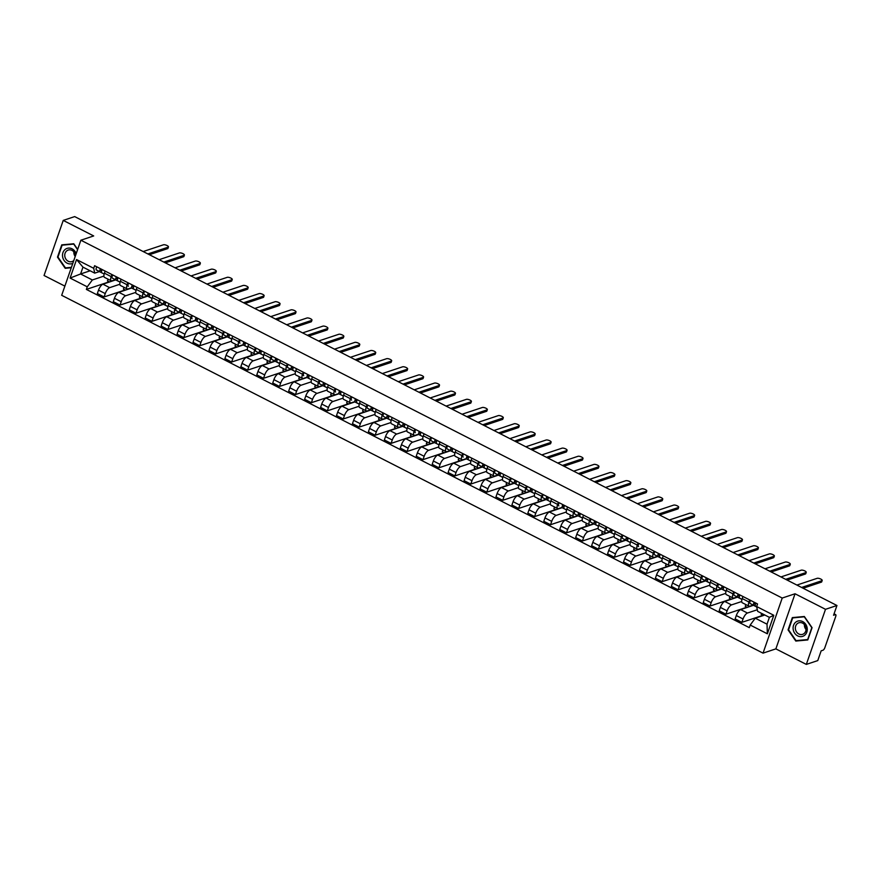 <?xml version="1.0" encoding="UTF-8"?>
<svg xmlns="http://www.w3.org/2000/svg" width="881" height="881" viewBox="0 0 881 881"><rect width="100%" height="100%" fill="white"/><g stroke="black" fill="none" stroke-linecap="round" stroke-linejoin="round"><path stroke-width="1.32" d="M806.324 664.406L825.508 609.311L836.95 605.5L74.676 216.594L63.234 220.404L93.694 235.943L80.865 240.216L61.681 295.311L763.034 653.14L775.864 648.868L806.324 664.406L817.766 660.596L821.158 650.839L822.942 650.244A2.467 0.903 117 0 0 824.858 647.656L835.717 616.48A2.467 0.903 117 0 0 835.695 614.663A2.467 0.903 117 0 0 835.342 614.663L833.999 613.98M63.234 220.404L44.05 275.5L64.886 286.127M825.508 609.311L795.047 593.772L782.218 598.045L80.865 240.216M836.95 605.5L833.558 615.257L835.342 614.663M115.774 279.861L102.923 284.2A5.671 2.092 117 0 0 98.518 290.146L97.351 293.516L104.09 296.952L105.257 293.593A5.671 2.092 -63 0 1 109.673 287.647L119.849 284.255M111.171 276.623L104.421 273.187A5.671 2.092 117 0 0 104.487 277.361L111.237 280.797A5.671 2.092 -63 0 1 111.171 276.623L111.898 274.542M104.421 273.187L105.147 271.095M125.146 289.937L104.09 296.952M124.023 287.327L123.417 289.056L125.509 290.124M115.433 279.684L112.052 280.808A5.671 2.092 -63 0 1 111.237 280.797M131.721 287.999L118.869 292.338A5.671 2.092 117 0 0 114.464 298.285L113.286 301.643L120.036 305.09L121.204 301.731A5.671 2.092 -63 0 1 125.62 295.774L135.784 292.393M121.093 279.233L120.367 281.314A5.671 2.092 117 0 0 120.433 285.488L127.183 288.935A5.671 2.092 -63 0 1 127.117 284.761L127.844 282.68M141.092 298.075L120.036 305.09M139.969 295.454L139.363 297.194L141.456 298.263M131.368 287.823L127.998 288.946A5.671 2.092 -63 0 1 127.183 288.935M147.667 296.137L134.815 300.476A5.671 2.092 117 0 0 130.41 306.423L129.232 309.782L135.982 313.229L137.15 309.859A5.671 2.092 -63 0 1 141.566 303.912L151.73 300.52M137.04 287.371L136.313 289.453A5.671 2.092 117 0 0 136.379 293.626L143.129 297.073A5.671 2.092 -63 0 1 143.063 292.899L143.79 290.807M157.038 306.214L135.982 313.229M155.915 303.593L155.309 305.322L157.402 306.39M147.314 295.961L143.944 297.084A5.671 2.092 -63 0 1 143.129 297.073M163.613 304.264L150.761 308.603A5.671 2.092 117 0 0 146.345 314.561L145.178 317.92L151.928 321.356L153.096 317.997A5.671 2.092 -63 0 1 157.512 312.05L167.676 308.658M152.986 295.498L152.259 297.591A5.671 2.092 117 0 0 152.325 301.765L159.076 305.2A5.671 2.092 -63 0 1 159.009 301.027L159.725 298.945M172.984 314.341L151.928 321.356M171.85 311.731L171.255 313.46L173.348 314.528M163.26 304.088L159.89 305.211A5.671 2.092 -63 0 1 159.076 305.2M179.559 312.403L166.707 316.742A5.671 2.092 117 0 0 162.291 322.688L161.124 326.047L167.875 329.494L169.042 326.135A5.671 2.092 -63 0 1 173.447 320.177L183.622 316.797M168.932 303.637L168.205 305.718A5.671 2.092 117 0 0 168.271 309.903L175.011 313.339A5.671 2.092 -63 0 1 174.945 309.165L175.671 307.084M188.93 322.479L167.875 329.494M187.796 319.858L187.201 321.598L189.294 322.666M179.206 312.226L175.826 313.35A5.671 2.092 -63 0 1 175.011 313.339M195.494 320.541L182.653 324.88A5.671 2.092 117 0 0 178.237 330.827L177.07 334.185L183.81 337.632L184.988 334.262A5.671 2.092 -63 0 1 189.393 328.316L199.569 324.935M184.878 311.775L184.151 313.856A5.671 2.092 117 0 0 184.217 318.03L190.957 321.477A5.671 2.092 -63 0 1 190.891 317.303L191.618 315.211M204.877 330.617L183.81 337.632M203.742 327.996L203.137 329.725L205.24 330.793M195.153 320.365L191.772 321.488A5.671 2.092 -63 0 1 190.957 321.477M211.44 328.679L198.599 333.007A5.671 2.092 117 0 0 194.183 338.965L193.016 342.324L199.756 345.759L200.934 342.401A5.671 2.092 -63 0 1 205.339 336.454L215.515 333.062M200.813 319.913L200.097 321.994A5.671 2.092 117 0 0 200.163 326.168L206.903 329.604A5.671 2.092 -63 0 1 206.837 325.43L207.564 323.349M220.823 338.745L199.756 345.759M219.688 336.135L219.083 337.864L221.175 338.932M211.099 328.492L207.718 329.626A5.671 2.092 -63 0 1 206.903 329.604M227.386 336.806L214.535 341.145A5.671 2.092 117 0 0 210.13 347.092L208.962 350.451L215.702 353.898L216.869 350.539A5.671 2.092 -63 0 1 221.285 344.592L231.461 341.2M216.759 328.04L216.032 330.122A5.671 2.092 117 0 0 216.098 334.306L222.849 337.742A5.671 2.092 -63 0 1 222.783 333.569L223.51 331.487M236.758 346.883L215.702 353.898M235.634 344.262L235.029 346.002L237.121 347.07M227.045 336.63L223.664 337.753A5.671 2.092 -63 0 1 222.849 337.742M243.332 344.945L230.481 349.283A5.671 2.092 117 0 0 226.076 355.23L224.897 358.589L231.648 362.036L232.815 358.677A5.671 2.092 -63 0 1 237.231 352.719L247.396 349.339M232.705 336.179L231.978 338.26A5.671 2.092 117 0 0 232.044 342.434L238.795 345.881A5.671 2.092 -63 0 1 238.729 341.707L239.456 339.614M252.704 355.021L231.648 362.036M251.581 352.4L250.975 354.129L253.067 355.208M242.98 344.768L239.61 345.892A5.671 2.092 -63 0 1 238.795 345.881M259.278 353.083L246.427 357.411A5.671 2.092 117 0 0 242.022 363.368L240.843 366.727L247.594 370.163L248.761 366.804A5.671 2.092 -63 0 1 253.177 360.858L263.342 357.466M248.651 344.317L247.924 346.398A5.671 2.092 117 0 0 247.99 350.572L254.741 354.008A5.671 2.092 -63 0 1 254.675 349.834L255.402 347.753M268.65 363.148L247.594 370.163M267.527 360.538L266.921 362.267L269.013 363.335M258.926 352.896L255.556 354.03A5.671 2.092 -63 0 1 254.741 354.008M275.224 361.21L262.373 365.549A5.671 2.092 117 0 0 257.957 371.496L256.789 374.865L263.54 378.301L264.707 374.943A5.671 2.092 -63 0 1 269.123 368.996L279.288 365.604M264.597 352.444L263.871 354.536A5.671 2.092 117 0 0 263.937 358.71L270.687 362.146A5.671 2.092 -63 0 1 270.621 357.972L271.337 355.891M284.596 371.286L263.54 378.301M283.462 368.665L282.867 370.405L284.959 371.474M274.872 361.034L271.502 362.157A5.671 2.092 -63 0 1 270.687 362.146M291.171 369.348L278.319 373.687A5.671 2.092 117 0 0 273.903 379.634L272.736 382.993L279.486 386.44L280.654 383.081A5.671 2.092 -63 0 1 285.059 377.123L295.234 373.742M280.543 360.582L279.817 362.664A5.671 2.092 117 0 0 279.883 366.837L286.622 370.284A5.671 2.092 -63 0 1 286.556 366.111L287.283 364.029M300.542 379.425L279.486 386.44M299.408 376.804L298.802 378.544L300.906 379.612M290.818 369.172L287.437 370.295A5.671 2.092 -63 0 1 286.622 370.284M307.106 377.486L294.265 381.814A5.671 2.092 117 0 0 289.849 387.772L288.682 391.131L295.421 394.567L296.6 391.208A5.671 2.092 -63 0 1 301.005 385.261L311.18 381.869M296.49 368.721L295.763 370.802A5.671 2.092 117 0 0 295.829 374.976L302.568 378.423A5.671 2.092 -63 0 1 302.502 374.238L303.229 372.156M316.488 387.563L295.421 394.567M315.354 384.942L314.748 386.671L316.852 387.739M306.764 377.31L303.383 378.434A5.671 2.092 -63 0 1 302.568 378.423M323.052 385.614L310.211 389.953A5.671 2.092 117 0 0 305.795 395.899L304.628 399.269L311.367 402.705L312.546 399.346A5.671 2.092 -63 0 1 316.951 393.4L327.126 390.008M312.425 376.848L311.709 378.94A5.671 2.092 117 0 0 311.775 383.114L318.515 386.55A5.671 2.092 -63 0 1 318.448 382.376L319.175 380.295M332.434 395.69L311.367 402.705M331.3 393.08L330.694 394.809L332.787 395.877M322.71 385.438L319.329 386.561A5.671 2.092 -63 0 1 318.515 386.55M338.998 393.752L326.146 398.091A5.671 2.092 117 0 0 321.741 404.038L320.574 407.396L327.314 410.843L328.481 407.485A5.671 2.092 -63 0 1 332.897 401.527L343.072 398.146M328.371 384.986L327.644 387.067A5.671 2.092 117 0 0 327.71 391.241L334.461 394.688A5.671 2.092 -63 0 1 334.395 390.514L335.121 388.433M348.369 403.828L327.314 410.843M347.246 401.207L346.64 402.947L348.733 404.016M338.656 393.576L335.276 394.699A5.671 2.092 -63 0 1 334.461 394.688M354.944 401.89L342.092 406.229A5.671 2.092 117 0 0 337.687 412.176L336.509 415.535L343.26 418.982L344.427 415.612A5.671 2.092 -63 0 1 348.843 409.665L359.007 406.273M344.317 393.124L343.59 395.206A5.671 2.092 117 0 0 343.656 399.379L350.407 402.826A5.671 2.092 -63 0 1 350.341 398.653L351.067 396.56M364.316 411.967L343.26 418.982M363.192 409.346L362.587 411.075L364.679 412.143M354.591 401.714L351.222 402.837A5.671 2.092 -63 0 1 350.407 402.826M370.89 410.017L358.038 414.356A5.671 2.092 117 0 0 353.633 420.314L352.455 423.673L359.206 427.109L360.373 423.75A5.671 2.092 -63 0 1 364.789 417.803L374.954 414.411M360.263 401.251L359.536 403.344A5.671 2.092 117 0 0 359.602 407.518L366.353 410.953A5.671 2.092 -63 0 1 366.287 406.78L367.014 404.698M380.262 420.094L359.206 427.109M379.138 417.484L378.533 419.213L380.625 420.281M370.538 409.841L367.168 410.964A5.671 2.092 -63 0 1 366.353 410.953M386.836 418.156L373.985 422.495A5.671 2.092 117 0 0 369.568 428.441L368.401 431.8L375.152 435.247L376.319 431.888A5.671 2.092 -63 0 1 380.724 425.93L390.9 422.55M376.209 409.39L375.482 411.471A5.671 2.092 117 0 0 375.548 415.645L382.299 419.092A5.671 2.092 -63 0 1 382.233 414.918L382.949 412.837M396.208 428.232L375.152 435.247M395.073 425.611L394.479 427.351L396.571 428.419M386.484 417.979L383.114 419.103A5.671 2.092 -63 0 1 382.299 419.092M402.782 426.294L389.931 430.633A5.671 2.092 117 0 0 385.515 436.58L384.347 439.938L391.098 443.385L392.265 440.015A5.671 2.092 -63 0 1 396.67 434.069L406.846 430.677M392.155 417.528L391.428 419.609A5.671 2.092 117 0 0 391.494 423.783L398.234 427.23A5.671 2.092 -63 0 1 398.168 423.056L398.895 420.964M412.154 436.37L391.098 443.385M411.02 433.749L410.414 435.478L412.517 436.547M402.43 426.118L399.049 427.241A5.671 2.092 -63 0 1 398.234 427.23M418.717 434.421L405.877 438.76A5.671 2.092 117 0 0 401.461 444.718L400.293 448.077L407.033 451.513L408.211 448.154A5.671 2.092 -63 0 1 412.616 442.207L422.792 438.815M408.101 425.666L407.374 427.748A5.671 2.092 117 0 0 407.44 431.921L414.18 435.357A5.671 2.092 -63 0 1 414.114 431.183L414.841 429.102M428.1 444.498L407.033 451.513M426.966 441.888L426.36 443.617L428.463 444.685M418.376 434.245L414.995 435.368A5.671 2.092 -63 0 1 414.18 435.357M434.663 442.559L421.812 446.898A5.671 2.092 117 0 0 417.407 452.845L416.239 456.204L422.979 459.651L424.157 456.292A5.671 2.092 -63 0 1 428.562 450.345L438.738 446.953M424.036 433.793L423.32 435.875A5.671 2.092 117 0 0 423.387 440.06L430.126 443.495A5.671 2.092 -63 0 1 430.06 439.322L430.787 437.24M444.035 452.636L422.979 459.651M442.912 450.015L442.306 451.755L444.398 452.823M434.322 442.383L430.941 443.506A5.671 2.092 -63 0 1 430.126 443.495M450.609 450.698L437.758 455.036A5.671 2.092 117 0 0 433.353 460.983L432.186 464.342L438.925 467.789L440.093 464.419A5.671 2.092 -63 0 1 444.509 458.472L454.684 455.092M439.982 441.932L439.256 444.013A5.671 2.092 117 0 0 439.322 448.187L446.072 451.634A5.671 2.092 -63 0 1 446.006 447.46L446.733 445.368M459.981 460.774L438.925 467.789M458.858 458.153L458.252 459.882L460.345 460.961M450.268 450.521L446.887 451.645A5.671 2.092 -63 0 1 446.072 451.634M466.556 458.836L453.704 463.164A5.671 2.092 117 0 0 449.299 469.121L448.121 472.48L454.871 475.916L456.039 472.557A5.671 2.092 -63 0 1 460.455 466.611L470.619 463.219M455.929 450.07L455.202 452.151A5.671 2.092 117 0 0 455.268 456.325L462.018 459.761A5.671 2.092 -63 0 1 461.952 455.587L462.679 453.506M475.927 468.901L454.871 475.916M474.804 466.291L474.198 468.02L476.291 469.088M466.203 458.649L462.833 459.783A5.671 2.092 -63 0 1 462.018 459.761M482.502 466.963L469.65 471.302A5.671 2.092 117 0 0 465.245 477.249L464.067 480.619L470.817 484.054L471.985 480.696A5.671 2.092 -63 0 1 476.401 474.749L486.565 471.357M471.875 458.197L471.148 460.289A5.671 2.092 117 0 0 471.214 464.463L477.965 467.899A5.671 2.092 -63 0 1 477.898 463.725L478.625 461.644M491.873 477.039L470.817 484.054M490.75 474.419L490.144 476.158L492.237 477.227M482.149 466.787L478.779 467.91A5.671 2.092 -63 0 1 477.965 467.899M498.448 475.101L485.596 479.44A5.671 2.092 117 0 0 481.18 485.387L480.013 488.746L486.764 492.193L487.931 488.834A5.671 2.092 -63 0 1 492.336 482.876L502.511 479.495M487.821 466.335L487.094 468.417A5.671 2.092 117 0 0 487.16 472.59L493.911 476.037A5.671 2.092 -63 0 1 493.845 471.864L494.56 469.771M507.819 485.178L486.764 492.193M506.685 482.557L506.09 484.297L508.183 485.365M498.095 474.925L494.715 476.048A5.671 2.092 -63 0 1 493.911 476.037M514.394 483.24L501.542 487.567A5.671 2.092 117 0 0 497.126 493.525L495.959 496.884L502.71 500.32L503.877 496.961A5.671 2.092 -63 0 1 508.282 491.014L518.457 487.622M503.767 474.474L503.04 476.555A5.671 2.092 117 0 0 503.106 480.729L509.846 484.176A5.671 2.092 -63 0 1 509.78 479.991L510.506 477.909M523.766 493.305L502.71 500.32M522.631 490.695L522.026 492.424L524.129 493.492M514.041 483.063L510.661 484.187A5.671 2.092 -63 0 1 509.846 484.176M530.329 491.367L517.488 495.706A5.671 2.092 117 0 0 513.072 501.652L511.905 505.022L518.645 508.458L519.823 505.099A5.671 2.092 -63 0 1 524.228 499.153L534.404 495.761M519.713 482.601L518.986 484.693A5.671 2.092 117 0 0 519.052 488.867L525.792 492.303A5.671 2.092 -63 0 1 525.726 488.129L526.453 486.048M539.712 501.443L518.645 508.458M538.577 498.822L537.972 500.562L540.075 501.63M529.988 491.191L526.607 492.314A5.671 2.092 -63 0 1 525.792 492.303M546.275 499.505L533.423 503.844A5.671 2.092 117 0 0 529.018 509.791L527.851 513.149L534.591 516.596L535.758 513.238A5.671 2.092 -63 0 1 540.174 507.28L550.35 503.899M535.648 490.739L534.932 492.82A5.671 2.092 117 0 0 534.998 496.994L541.738 500.441A5.671 2.092 -63 0 1 541.672 496.267L542.399 494.186M555.647 509.581L534.591 516.596M554.523 506.96L553.918 508.7L556.01 509.769M545.934 499.329L542.553 500.452A5.671 2.092 -63 0 1 541.738 500.441M562.221 507.643L549.37 511.982A5.671 2.092 117 0 0 544.965 517.929L543.797 521.288L550.537 524.724L551.704 521.365A5.671 2.092 -63 0 1 556.12 515.418L566.296 512.026M551.594 498.877L550.867 500.959A5.671 2.092 117 0 0 550.933 505.132L557.684 508.579A5.671 2.092 -63 0 1 557.618 504.395L558.345 502.313M571.593 517.72L550.537 524.724M570.47 515.099L569.864 516.828L571.956 517.896M561.869 507.467L558.499 508.59A5.671 2.092 -63 0 1 557.684 508.579M578.167 515.77L565.316 520.109A5.671 2.092 117 0 0 560.911 526.056L559.732 529.426L566.483 532.862L567.65 529.503A5.671 2.092 -63 0 1 572.066 523.556L582.231 520.164M567.54 507.004L566.813 509.097A5.671 2.092 117 0 0 566.879 513.271L573.63 516.707A5.671 2.092 -63 0 1 573.564 512.533L574.291 510.451M587.539 525.847L566.483 532.862M586.416 523.237L585.81 524.966L587.902 526.034M577.815 515.594L574.445 516.718A5.671 2.092 -63 0 1 573.63 516.707M594.113 523.909L581.262 528.248A5.671 2.092 117 0 0 576.846 534.194L575.678 537.553L582.429 541L583.596 537.641A5.671 2.092 -63 0 1 588.012 531.684L598.177 528.303M583.486 515.143L582.759 517.224A5.671 2.092 117 0 0 582.826 521.398L589.576 524.845A5.671 2.092 -63 0 1 589.51 520.671L590.237 518.59M603.485 533.985L582.429 541M602.362 531.364L601.756 533.104L603.848 534.172M593.761 523.732L590.391 524.856A5.671 2.092 -63 0 1 589.576 524.845M610.059 532.047L597.208 536.386A5.671 2.092 117 0 0 592.792 542.333L591.625 545.691L598.375 549.138L599.543 545.768A5.671 2.092 -63 0 1 603.948 539.822L614.123 536.43M599.432 523.281L598.706 525.362A5.671 2.092 117 0 0 598.772 529.536L605.511 532.983A5.671 2.092 -63 0 1 605.445 528.809L606.172 526.717M619.431 542.123L598.375 549.138M618.297 539.502L617.702 541.231L619.795 542.3M609.707 531.871L606.326 532.994A5.671 2.092 -63 0 1 605.511 532.983M625.995 540.174L613.154 544.513A5.671 2.092 117 0 0 608.738 550.471L607.571 553.83L614.31 557.266L615.489 553.907A5.671 2.092 -63 0 1 619.894 547.96L630.069 544.568M615.379 531.408L614.652 533.501A5.671 2.092 117 0 0 614.718 537.674L621.457 541.11A5.671 2.092 -63 0 1 621.391 536.936L622.118 534.855M635.377 550.251L614.31 557.266M634.243 547.641L633.637 549.37L635.741 550.438M625.653 539.998L622.272 541.121A5.671 2.092 -63 0 1 621.457 541.11M641.941 548.312L629.1 552.651A5.671 2.092 117 0 0 624.684 558.598L623.517 561.957L630.256 565.404L631.435 562.045A5.671 2.092 -63 0 1 635.84 556.087L646.015 552.706M631.325 539.546L630.598 541.628A5.671 2.092 117 0 0 630.664 545.813L637.404 549.248A5.671 2.092 -63 0 1 637.337 545.075L638.064 542.993M651.323 558.389L630.256 565.404M650.189 555.768L649.583 557.508L651.687 558.576M641.599 548.136L638.218 549.259A5.671 2.092 -63 0 1 637.404 549.248M657.887 556.451L645.035 560.79A5.671 2.092 117 0 0 640.63 566.736L639.463 570.095L646.202 573.542L647.37 570.172A5.671 2.092 -63 0 1 651.786 564.225L661.961 560.845M647.26 547.685L646.533 549.766A5.671 2.092 117 0 0 646.599 553.94L653.35 557.387A5.671 2.092 -63 0 1 653.284 553.213L654.01 551.121M667.258 566.527L646.202 573.542M666.135 563.906L665.529 565.635L667.622 566.703M657.545 556.274L654.165 557.398A5.671 2.092 -63 0 1 653.35 557.387M673.833 564.589L660.981 568.917A5.671 2.092 117 0 0 656.576 574.875L655.398 578.233L662.149 581.669L663.316 578.31A5.671 2.092 -63 0 1 667.732 572.364L677.896 568.972M663.206 555.823L662.479 557.904A5.671 2.092 117 0 0 662.545 562.078L669.296 565.514A5.671 2.092 -63 0 1 669.23 561.34L669.956 559.259M683.204 574.654L662.149 581.669M682.081 572.044L681.476 573.773L683.568 574.841M673.48 564.402L670.111 565.536A5.671 2.092 -63 0 1 669.296 565.514M689.779 572.716L676.927 577.055A5.671 2.092 117 0 0 672.522 583.002L671.344 586.361L678.095 589.807L679.262 586.449A5.671 2.092 -63 0 1 683.678 580.502L693.843 577.11M679.152 563.95L678.425 566.031A5.671 2.092 117 0 0 678.491 570.216L685.242 573.652A5.671 2.092 -63 0 1 685.176 569.478L685.903 567.397M699.151 582.793L678.095 589.807M698.027 580.172L697.422 581.912L699.514 582.98M689.427 572.54L686.057 573.663A5.671 2.092 -63 0 1 685.242 573.652M705.725 580.854L692.873 585.193A5.671 2.092 117 0 0 688.457 591.14L687.29 594.499L694.041 597.946L695.208 594.587A5.671 2.092 -63 0 1 699.624 588.629L709.789 585.248M695.098 572.088L694.371 574.17A5.671 2.092 117 0 0 694.437 578.343L701.188 581.79A5.671 2.092 -63 0 1 701.122 577.617L701.838 575.524M715.097 590.931L694.041 597.946M713.962 588.31L713.368 590.039L715.46 591.118M705.373 580.678L702.003 581.801A5.671 2.092 -63 0 1 701.188 581.79M721.671 588.993L708.82 593.32A5.671 2.092 117 0 0 704.404 599.278L703.236 602.637L709.987 606.073L711.154 602.714A5.671 2.092 -63 0 1 715.559 596.767L725.735 593.376M711.044 580.227L710.317 582.308A5.671 2.092 117 0 0 710.383 586.482L717.123 589.918A5.671 2.092 -63 0 1 717.057 585.744L717.784 583.663M731.043 599.058L709.987 606.073M729.909 596.448L729.314 598.177L731.406 599.245M721.319 588.805L717.938 589.94A5.671 2.092 -63 0 1 717.123 589.918M737.606 597.12L724.766 601.459A5.671 2.092 117 0 0 720.35 607.405L719.182 610.775L725.922 614.211L727.1 610.852A5.671 2.092 -63 0 1 731.505 604.906L741.681 601.514M726.99 588.354L726.263 590.446A5.671 2.092 117 0 0 726.329 594.62L733.069 598.056A5.671 2.092 -63 0 1 733.003 593.882L733.73 591.801M746.989 607.196L725.922 614.211M745.855 604.575L745.249 606.315L747.352 607.383M737.265 596.944L733.884 598.067A5.671 2.092 -63 0 1 733.069 598.056M753.552 605.258L740.712 609.597A5.671 2.092 117 0 0 736.296 615.544L735.128 618.903L741.868 622.349L743.046 618.991A5.671 2.092 -63 0 1 747.451 613.033L757.308 609.751M742.936 596.492L742.209 598.573A5.671 2.092 117 0 0 742.276 602.747L749.015 606.194A5.671 2.092 -63 0 1 748.949 602.02L749.676 599.939M762.935 615.334L741.868 622.349M761.58 613.363L761.195 614.453L763.287 615.522M753.211 605.082L749.83 606.205A5.671 2.092 -63 0 1 749.015 606.194M753.53 605.324L756.724 606.954M737.584 597.186L741.945 599.41M721.649 589.048L725.999 591.272M705.703 580.92L710.053 583.145M689.757 572.782L694.118 575.007M673.811 564.644L678.172 566.868M657.865 556.517L662.226 558.741M641.919 548.378L646.28 550.603M625.973 540.24L630.333 542.465M610.037 532.113L614.387 534.338M594.091 523.975L598.452 526.199M578.145 515.837L582.506 518.061M562.199 507.709L566.56 509.923M546.253 499.571L550.614 501.796M530.307 491.433L534.668 493.657M514.361 483.295L518.722 485.519M498.426 475.167L502.776 477.392M482.48 467.029L486.841 469.254M466.534 458.891L470.895 461.115M450.587 450.764L454.948 452.988M434.641 442.625L439.002 444.85M418.695 434.487L423.056 436.712M402.749 426.36L407.11 428.584M386.814 418.222L391.164 420.446M370.868 410.083L375.229 412.308M354.922 401.956L359.283 404.181M338.976 393.818L343.337 396.043M323.03 385.68L327.391 387.904M307.084 377.553L311.445 379.766M291.148 369.414L295.498 371.639M275.202 361.276L279.552 363.501M259.256 353.138L263.617 355.362M243.31 345.011L247.671 347.235M227.364 336.872L231.725 339.097M211.418 328.734L215.779 330.959M195.472 320.607L199.833 322.831M179.537 312.469L183.887 314.693M163.591 304.33L167.941 306.555M147.645 296.203L152.006 298.428M131.698 288.065L136.059 290.29M115.752 279.927L120.113 282.151M90.137 270.797L80.589 273.969L92.351 279.971L103.903 276.116M99.399 271.579L104.167 274.024M99.487 271.557L94.73 273.132L82.968 267.141L80.589 273.969L70.095 278.066L76.537 259.554L93.716 268.309L94.73 273.132M764.807 615.015L755.27 618.187L767.021 624.188L769.399 617.35L757.649 611.359L756.636 606.535L757.539 603.948L94.619 265.721L93.716 268.309M756.636 606.535L773.804 615.29L767.362 633.802L750.194 625.047L755.27 618.187M92.351 279.971L87.263 286.821L86.36 289.409L749.291 627.635L750.194 625.047M87.263 286.821L70.095 278.066M763.034 653.14L782.218 598.045M77.671 249.411L73.762 243.762L61.758 244.863L57.485 257.142L65.205 268.309L71.273 267.758M775.864 648.868L795.047 593.772M812.073 627.668L804.342 616.502L792.349 617.603L788.066 629.882L795.796 641.06L807.8 639.947L812.073 627.668M109.211 281.81L86.36 289.409M108.077 279.189L107.471 280.918L109.574 281.986M76.537 259.554L82.968 267.141M767.021 624.188L767.362 633.802M769.399 617.35L773.804 615.29M66.857 267.769L65.205 268.309M797.437 640.509L795.796 641.06M101.822 272.747L101.844 272.758A3.083 1.134 -63 0 1 101.822 272.747A3.083 1.134 -63 0 1 102.163 269.575M147.876 253.937L168.128 247.198A2.841 0.925 19.2 0 0 168.458 246.933L167.963 248.365A2.841 0.925 -160.8 0 1 167.632 248.629L149.385 254.708M101.678 270.819L100.819 270.434L100.952 268.958M100.665 270.148L101.733 270.632M101.634 272.559L100.104 271.866A3.083 1.134 -63 0 1 100.082 271.866A3.083 1.134 -63 0 1 100.434 268.694M100.071 271.855L96.425 269.993A3.083 1.134 -63 0 1 96.403 269.982A3.083 1.134 -63 0 1 96.756 266.811M168.458 246.933A2.841 0.925 19.2 0 0 166.608 245.325A2.841 0.925 19.2 0 0 163.426 244.797L143.174 251.537M117.768 280.885L120.135 282.085L117.79 280.885A3.083 1.134 -63 0 1 117.768 280.885A3.083 1.134 -63 0 1 118.109 277.713M163.822 262.075L184.074 255.325A2.841 0.925 19.2 0 0 184.404 255.061L183.909 256.492A2.841 0.925 -160.8 0 1 183.578 256.756L165.331 262.835M116.755 278.561L116.898 277.097M116.766 278.572L117.625 278.958M116.611 278.286L117.68 278.77M117.58 280.698L116.05 280.004A3.083 1.134 -63 0 1 116.028 279.993A3.083 1.134 -63 0 1 116.38 276.821M112.35 278.121L116.028 279.993L112.372 278.121A3.083 1.134 -63 0 1 112.35 278.121A3.083 1.134 -63 0 1 112.691 274.949M184.404 255.061A2.841 0.925 19.2 0 0 182.554 253.464A2.841 0.925 19.2 0 0 179.372 252.935L159.12 259.675M133.714 289.012L133.736 289.023A3.083 1.134 -63 0 1 133.714 289.012A3.083 1.134 -63 0 1 134.055 285.851M179.768 270.214L200.02 263.463A2.841 0.925 19.2 0 0 200.35 263.199L199.855 264.63A2.841 0.925 -160.8 0 1 199.524 264.895L181.266 270.974M133.571 287.096L132.701 286.699L132.844 285.224M132.557 286.424L133.626 286.909M133.527 288.836L131.996 288.142A3.083 1.134 -63 0 1 131.974 288.131A3.083 1.134 -63 0 1 132.315 284.959M128.296 286.248L128.318 286.259A3.083 1.134 -63 0 1 128.296 286.248A3.083 1.134 -63 0 1 128.637 283.087M200.35 263.199A2.841 0.925 19.2 0 0 198.5 261.591A2.841 0.925 19.2 0 0 195.318 261.062L175.066 267.813M76.184 253.662A8.017 6.982 -108.4 0 0 67.683 248.222A8.017 6.982 -108.4 0 0 62.595 256.646A8.017 6.982 -108.4 0 0 72.815 263.331M75.469 255.721A6.068 5.286 -108.4 0 0 75.425 255.336A6.068 5.286 -108.4 0 0 68.2 250.061A6.068 5.286 -108.4 0 0 64.82 256.316A6.068 5.286 -108.4 0 0 72.044 261.58A6.068 5.286 -108.4 0 0 73.795 260.523M73.828 251.845A6.068 5.286 -108.4 0 0 73.894 253.288A6.068 5.286 -108.4 0 0 75.215 256.459M71.416 267.339L65.458 267.89L57.97 257.065L62.111 245.171L73.74 244.103L77.583 249.653M63.531 244.698L62.111 245.171M793.186 629.386A8.017 6.982 -108.4 0 0 801.347 636.633A8.017 6.982 -108.4 0 0 807.183 628.098A8.017 6.982 -108.4 0 0 799.023 620.841A8.017 6.982 -108.4 0 0 793.186 629.386M795.411 629.056A6.068 5.286 -108.4 0 0 802.624 634.331A6.068 5.286 -108.4 0 0 806.005 628.076A6.068 5.286 -108.4 0 0 798.792 622.801A6.068 5.286 -108.4 0 0 795.411 629.056M804.419 624.585A6.068 5.286 -108.4 0 0 804.474 626.039A6.068 5.286 -108.4 0 0 806.06 629.53M804.331 616.843L811.808 627.668L807.668 639.562L796.039 640.63L788.561 629.816L792.702 617.911L804.529 616.777M794.122 617.438L792.702 617.911M149.66 297.15L152.017 298.351L149.671 297.161A3.083 1.134 -63 0 1 149.66 297.15A3.083 1.134 -63 0 1 150.001 293.979M195.714 278.341L215.966 271.601A2.841 0.925 19.2 0 0 216.297 271.337L215.79 272.769A2.841 0.925 -160.8 0 1 215.471 273.033L197.212 279.112M148.636 294.827L148.79 293.362M148.658 294.838L149.517 295.223M148.504 294.562L149.572 295.036M149.462 296.963L147.942 296.269A3.083 1.134 -63 0 1 147.92 296.269A3.083 1.134 -63 0 1 148.261 293.098M147.898 296.258L144.253 294.397A3.083 1.134 -63 0 1 144.242 294.386A3.083 1.134 -63 0 1 144.583 291.215M216.297 271.337A2.841 0.925 19.2 0 0 214.446 269.729A2.841 0.925 19.2 0 0 211.264 269.201L191.012 275.94M165.606 305.289L167.963 306.489L165.617 305.3A3.083 1.134 -63 0 1 165.606 305.289A3.083 1.134 -63 0 1 165.947 302.117M211.66 286.479L231.912 279.729A2.841 0.925 19.2 0 0 232.243 279.464L231.736 280.896A2.841 0.925 -160.8 0 1 231.406 281.171L213.158 287.25M165.452 303.361L164.593 302.976L164.736 301.5M164.439 302.69L165.518 303.174M165.408 305.101L163.877 304.408A3.083 1.134 -63 0 1 163.866 304.397A3.083 1.134 -63 0 1 164.207 301.225M160.188 302.524L163.866 304.397L160.199 302.535A3.083 1.134 -63 0 1 160.188 302.524A3.083 1.134 -63 0 1 160.529 299.353M232.243 279.464A2.841 0.925 19.2 0 0 230.393 277.867A2.841 0.925 19.2 0 0 227.21 277.339L206.958 284.078M181.541 313.416L181.563 313.427A3.083 1.134 -63 0 1 181.541 313.416A3.083 1.134 -63 0 1 181.893 310.255M227.606 294.617L247.858 287.867A2.841 0.925 19.2 0 0 248.178 287.602L247.682 289.034A2.841 0.925 -160.8 0 1 247.352 289.298L229.104 295.377M181.398 311.5L180.539 311.103L180.682 309.638M180.385 310.828L181.453 311.312M181.354 313.24L179.823 312.546A3.083 1.134 -63 0 1 179.812 312.535A3.083 1.134 -63 0 1 180.153 309.363M179.79 312.524L176.145 310.663A3.083 1.134 -63 0 1 176.134 310.652A3.083 1.134 -63 0 1 176.475 307.491M248.178 287.602A2.841 0.925 19.2 0 0 246.328 285.995A2.841 0.925 19.2 0 0 243.156 285.466L222.904 292.217M197.487 321.554L197.509 321.565A3.083 1.134 -63 0 1 197.487 321.554A3.083 1.134 -63 0 1 197.84 318.382M243.541 302.745L263.793 296.005A2.841 0.925 19.2 0 0 264.124 295.741L263.628 297.172A2.841 0.925 -160.8 0 1 263.298 297.437L245.05 303.516M196.474 319.23L196.628 317.766M196.496 319.241L197.344 319.627M196.331 318.966L197.399 319.451M197.3 321.367L195.769 320.673A3.083 1.134 -63 0 1 195.758 320.673A3.083 1.134 -63 0 1 196.1 317.501M192.069 318.79L192.091 318.801A3.083 1.134 -63 0 1 192.069 318.79A3.083 1.134 -63 0 1 192.421 315.618M264.124 295.741A2.841 0.925 19.2 0 0 262.274 294.133A2.841 0.925 19.2 0 0 259.091 293.604L238.85 300.355M213.433 329.692L213.455 329.703A3.083 1.134 -63 0 1 213.433 329.692A3.083 1.134 -63 0 1 213.775 326.521M259.488 310.883L279.74 304.143A2.841 0.925 19.2 0 0 280.07 303.868L279.574 305.3A2.841 0.925 -160.8 0 1 279.244 305.575L260.996 311.654M212.42 327.369L212.563 325.904M212.431 327.38L213.29 327.765M212.277 327.093L213.345 327.578M213.246 329.505L211.715 328.811A3.083 1.134 -63 0 1 211.693 328.8A3.083 1.134 -63 0 1 212.046 325.64M211.682 328.789L208.037 326.939A3.083 1.134 -63 0 1 208.015 326.928A3.083 1.134 -63 0 1 208.368 323.756M280.07 303.868A2.841 0.925 19.2 0 0 278.22 302.271A2.841 0.925 19.2 0 0 275.037 301.743L254.785 308.482M229.379 337.83L231.747 339.031L229.401 337.83A3.083 1.134 -63 0 1 229.379 337.83A3.083 1.134 -63 0 1 229.721 334.659M275.434 319.021L295.686 312.27A2.841 0.925 19.2 0 0 296.016 312.006L295.52 313.438A2.841 0.925 -160.8 0 1 295.19 313.702L276.942 319.781M228.366 335.507L228.509 334.042M228.377 335.518L229.236 335.903M228.223 335.232L229.291 335.716M229.192 337.643L227.661 336.949A3.083 1.134 -63 0 1 227.639 336.938A3.083 1.134 -63 0 1 227.981 333.767M223.961 335.066L227.639 336.938L223.983 335.066A3.083 1.134 -63 0 1 223.961 335.066A3.083 1.134 -63 0 1 224.303 331.895M296.016 312.006A2.841 0.925 19.2 0 0 294.166 310.398A2.841 0.925 19.2 0 0 290.983 309.87L270.731 316.62M245.325 345.958L247.682 347.169L245.336 345.969A3.083 1.134 -63 0 1 245.325 345.958A3.083 1.134 -63 0 1 245.667 342.786M291.38 327.148L311.632 320.409A2.841 0.925 19.2 0 0 311.962 320.144L311.467 321.576A2.841 0.925 -160.8 0 1 311.136 321.84L292.877 327.919M245.182 344.031L244.312 343.645L244.455 342.169M244.169 343.37L245.237 343.854M245.138 345.77L243.608 345.077A3.083 1.134 -63 0 1 243.585 345.077A3.083 1.134 -63 0 1 243.927 341.905M239.907 343.194L239.929 343.205A3.083 1.134 -63 0 1 239.907 343.194A3.083 1.134 -63 0 1 240.249 340.022M311.962 320.144A2.841 0.925 19.2 0 0 310.112 318.537A2.841 0.925 19.2 0 0 306.929 318.008L286.677 324.759M261.272 354.096L263.628 355.296L261.283 354.107A3.083 1.134 -63 0 1 261.272 354.096A3.083 1.134 -63 0 1 261.613 350.924M307.326 335.287L327.578 328.547A2.841 0.925 19.2 0 0 327.908 328.272L327.402 329.703A2.841 0.925 -160.8 0 1 327.071 329.979L308.824 336.057M260.247 351.772L260.402 350.308M260.269 351.783L261.128 352.169M260.115 351.497L261.183 351.982M261.073 353.909L259.554 353.215A3.083 1.134 -63 0 1 259.532 353.204A3.083 1.134 -63 0 1 259.873 350.043M255.853 351.332L259.532 353.204L255.864 351.343A3.083 1.134 -63 0 1 255.853 351.332A3.083 1.134 -63 0 1 256.195 348.16M327.908 328.272A2.841 0.925 19.2 0 0 326.058 326.675A2.841 0.925 19.2 0 0 322.875 326.146L302.624 332.886M277.218 362.234L279.574 363.435L277.229 362.234A3.083 1.134 -63 0 1 277.218 362.234A3.083 1.134 -63 0 1 277.559 359.063M323.272 343.425L343.524 336.674A2.841 0.925 19.2 0 0 343.854 336.41L343.348 337.841A2.841 0.925 -160.8 0 1 343.017 338.106L324.77 344.185M276.194 359.911L276.348 358.446M276.216 359.922L277.063 360.307M276.05 359.635L277.13 360.12M277.019 362.047L275.489 361.353A3.083 1.134 -63 0 1 275.478 361.342A3.083 1.134 -63 0 1 275.819 358.171M271.8 359.47L275.478 361.342L271.811 359.47A3.083 1.134 -63 0 1 271.8 359.47A3.083 1.134 -63 0 1 272.141 356.298M343.854 336.41A2.841 0.925 19.2 0 0 342.004 334.813A2.841 0.925 19.2 0 0 338.822 334.273L318.57 341.024M293.153 370.361L293.175 370.372A3.083 1.134 -63 0 1 293.153 370.361A3.083 1.134 -63 0 1 293.505 367.19M339.218 351.552L359.459 344.812A2.841 0.925 19.2 0 0 359.789 344.548L359.294 345.98A2.841 0.925 -160.8 0 1 358.963 346.244L340.716 352.323M293.01 368.445L292.151 368.049L292.294 366.573M291.996 367.773L293.065 368.258M292.966 370.174L291.435 369.491A3.083 1.134 -63 0 1 291.424 369.48A3.083 1.134 -63 0 1 291.765 366.309M291.402 369.469L287.757 367.608A3.083 1.134 -63 0 1 287.746 367.597A3.083 1.134 -63 0 1 288.087 364.426M359.789 344.548A2.841 0.925 19.2 0 0 357.939 342.94A2.841 0.925 19.2 0 0 354.768 342.412L334.516 349.162M309.099 378.5L309.121 378.511A3.083 1.134 -63 0 1 309.099 378.5A3.083 1.134 -63 0 1 309.451 375.328M355.153 359.69L375.405 352.951A2.841 0.925 19.2 0 0 375.735 352.675L375.24 354.118A2.841 0.925 -160.8 0 1 374.91 354.382L356.662 360.461M308.086 376.176L308.24 374.711M308.108 376.187L308.956 376.572M307.943 375.901L309.011 376.385M308.912 378.312L307.381 377.619A3.083 1.134 -63 0 1 307.37 377.608A3.083 1.134 -63 0 1 307.711 374.447M303.681 375.735L303.703 375.747A3.083 1.134 -63 0 1 303.681 375.735A3.083 1.134 -63 0 1 304.033 372.564M375.735 352.675A2.841 0.925 19.2 0 0 373.885 351.079A2.841 0.925 19.2 0 0 370.703 350.55L350.451 357.29M325.045 386.638L327.413 387.838L325.067 386.638A3.083 1.134 -63 0 1 325.045 386.638A3.083 1.134 -63 0 1 325.386 383.466M371.099 367.829L391.351 361.078A2.841 0.925 19.2 0 0 391.682 360.814L391.186 362.245A2.841 0.925 -160.8 0 1 390.856 362.509L372.608 368.588M324.902 384.711L324.043 384.325L324.175 382.85M323.889 384.039L324.957 384.523M324.858 386.451L323.327 385.757A3.083 1.134 -63 0 1 323.305 385.746A3.083 1.134 -63 0 1 323.657 382.574M323.294 385.735L319.649 383.874A3.083 1.134 -63 0 1 319.627 383.874A3.083 1.134 -63 0 1 319.968 380.702M391.682 360.814A2.841 0.925 19.2 0 0 389.831 359.217A2.841 0.925 19.2 0 0 386.649 358.688L366.397 365.428M340.991 394.765L341.013 394.776A3.083 1.134 -63 0 1 340.991 394.765A3.083 1.134 -63 0 1 341.332 391.605M387.045 375.967L407.297 369.216A2.841 0.925 19.2 0 0 407.628 368.952L407.132 370.383A2.841 0.925 -160.8 0 1 406.802 370.648L388.543 376.727M339.978 392.452L340.121 390.977M339.989 392.452L340.848 392.849M339.835 392.177L340.903 392.662M340.804 394.578L339.273 393.895A3.083 1.134 -63 0 1 339.251 393.884A3.083 1.134 -63 0 1 339.592 390.712M335.573 392.001L335.595 392.012A3.083 1.134 -63 0 1 335.573 392.001A3.083 1.134 -63 0 1 335.914 388.84M407.628 368.952A2.841 0.925 19.2 0 0 405.778 367.344A2.841 0.925 19.2 0 0 402.595 366.815L382.343 373.566M356.937 402.903L359.294 404.104L356.948 402.914A3.083 1.134 -63 0 1 356.937 402.903A3.083 1.134 -63 0 1 357.279 399.732M402.991 384.094L423.243 377.354A2.841 0.925 19.2 0 0 423.574 377.09L423.078 378.522A2.841 0.925 -160.8 0 1 422.748 378.786L404.489 384.865M356.794 400.976L355.924 400.591L356.067 399.115M355.781 400.304L356.849 400.789M356.75 402.716L355.219 402.022A3.083 1.134 -63 0 1 355.197 402.022A3.083 1.134 -63 0 1 355.539 398.851M351.519 400.139L351.541 400.15A3.083 1.134 -63 0 1 351.519 400.139A3.083 1.134 -63 0 1 351.86 396.968M423.574 377.09A2.841 0.925 19.2 0 0 421.724 375.482A2.841 0.925 19.2 0 0 418.541 374.954L398.289 381.693M372.883 411.042L375.24 412.242L372.894 411.042A3.083 1.134 -63 0 1 372.883 411.042A3.083 1.134 -63 0 1 373.225 407.87M418.938 392.232L439.19 385.482A2.841 0.925 19.2 0 0 439.52 385.217L439.013 386.649A2.841 0.925 -160.8 0 1 438.683 386.913L420.435 393.003M371.859 408.718L372.013 407.253M371.881 408.729L372.74 409.114M371.727 408.443L372.795 408.927M372.685 410.854L371.165 410.161A3.083 1.134 -63 0 1 371.143 410.15A3.083 1.134 -63 0 1 371.485 406.978M367.465 408.277L371.143 410.15L367.476 408.288A3.083 1.134 -63 0 1 367.465 408.277A3.083 1.134 -63 0 1 367.806 405.106M439.52 385.217A2.841 0.925 19.2 0 0 437.67 383.62A2.841 0.925 19.2 0 0 434.487 383.092L414.235 389.831M388.829 419.169L391.186 420.38L388.84 419.18A3.083 1.134 -63 0 1 388.829 419.169A3.083 1.134 -63 0 1 389.171 416.008M434.884 400.37L455.136 393.62A2.841 0.925 19.2 0 0 455.466 393.355L454.959 394.787A2.841 0.925 -160.8 0 1 454.629 395.051L436.381 401.13M388.675 417.253L387.816 416.856L387.959 415.38M387.662 416.581L388.73 417.065M388.631 418.993L387.1 418.299A3.083 1.134 -63 0 1 387.089 418.288A3.083 1.134 -63 0 1 387.431 415.116M387.067 418.277L383.422 416.416A3.083 1.134 -63 0 1 383.411 416.405A3.083 1.134 -63 0 1 383.753 413.244M455.466 393.355A2.841 0.925 19.2 0 0 453.616 391.748A2.841 0.925 19.2 0 0 450.433 391.219L430.181 397.97M404.764 427.307L404.786 427.318A3.083 1.134 -63 0 1 404.764 427.307A3.083 1.134 -63 0 1 405.117 424.135M450.83 408.498L471.071 401.758A2.841 0.925 19.2 0 0 471.401 401.494L470.906 402.925A2.841 0.925 -160.8 0 1 470.575 403.19L452.327 409.269M404.621 425.38L403.762 424.994L403.905 423.519M403.608 424.719L404.676 425.204M404.577 427.12L403.046 426.426A3.083 1.134 -63 0 1 403.035 426.426A3.083 1.134 -63 0 1 403.377 423.254M403.013 426.415L399.368 424.554A3.083 1.134 -63 0 1 399.357 424.543A3.083 1.134 -63 0 1 399.699 421.371M471.401 401.494A2.841 0.925 19.2 0 0 469.551 399.886A2.841 0.925 19.2 0 0 466.379 399.357L446.127 406.097M420.711 435.445L420.733 435.456A3.083 1.134 -63 0 1 420.711 435.445A3.083 1.134 -63 0 1 421.052 432.274M466.765 416.636L487.017 409.885A2.841 0.925 19.2 0 0 487.347 409.621L486.852 411.053A2.841 0.925 -160.8 0 1 486.521 411.328L468.274 417.407M420.567 433.518L419.708 433.133L419.852 431.657M419.554 432.846L420.622 433.331M420.523 435.258L418.993 434.564A3.083 1.134 -63 0 1 418.982 434.553A3.083 1.134 -63 0 1 419.323 431.382M415.292 432.681L415.314 432.692A3.083 1.134 -63 0 1 415.292 432.681A3.083 1.134 -63 0 1 415.645 429.51M487.347 409.621A2.841 0.925 19.2 0 0 485.497 408.024A2.841 0.925 19.2 0 0 482.314 407.496L462.062 414.235M436.657 443.572L436.679 443.584A3.083 1.134 -63 0 1 436.657 443.572A3.083 1.134 -63 0 1 436.998 440.412M482.711 424.774L502.963 418.023A2.841 0.925 19.2 0 0 503.293 417.759L502.798 419.191A2.841 0.925 -160.8 0 1 502.467 419.455L484.22 425.534M436.513 441.656L435.655 441.271L435.787 439.795M435.5 440.985L436.569 441.469M436.469 443.396L434.939 442.703A3.083 1.134 -63 0 1 434.917 442.691A3.083 1.134 -63 0 1 435.269 439.52M434.906 442.68L431.261 440.819A3.083 1.134 -63 0 1 431.238 440.819A3.083 1.134 -63 0 1 431.58 437.648M503.293 417.759A2.841 0.925 19.2 0 0 501.443 416.151A2.841 0.925 19.2 0 0 498.261 415.623L478.009 422.373M452.603 451.711L452.625 451.722A3.083 1.134 -63 0 1 452.603 451.711A3.083 1.134 -63 0 1 452.944 448.539M498.657 432.901L518.909 426.162A2.841 0.925 19.2 0 0 519.239 425.897L518.744 427.329A2.841 0.925 -160.8 0 1 518.413 427.593L500.155 433.672M451.59 449.398L451.733 447.922M451.601 449.398L452.46 449.784M451.446 449.123L452.515 449.607M452.416 451.524L450.885 450.83A3.083 1.134 -63 0 1 450.863 450.83A3.083 1.134 -63 0 1 451.204 447.658M450.852 450.819L447.207 448.958A3.083 1.134 -63 0 1 447.185 448.947A3.083 1.134 -63 0 1 447.526 445.775M519.239 425.897A2.841 0.925 19.2 0 0 517.389 424.29A2.841 0.925 19.2 0 0 514.207 423.761L493.955 430.512M468.549 459.849L470.906 461.049L468.56 459.86A3.083 1.134 -63 0 1 468.549 459.849A3.083 1.134 -63 0 1 468.89 456.677M514.603 441.04L534.855 434.3A2.841 0.925 19.2 0 0 535.185 434.025L534.69 435.456A2.841 0.925 -160.8 0 1 534.36 435.732L516.101 441.81M468.406 457.922L467.536 457.536L467.679 456.061M467.393 457.25L468.461 457.735M468.362 459.662L466.831 458.968A3.083 1.134 -63 0 1 466.809 458.957A3.083 1.134 -63 0 1 467.15 455.796M463.131 457.085L463.153 457.096A3.083 1.134 -63 0 1 463.131 457.085A3.083 1.134 -63 0 1 463.472 453.913M535.185 434.025A2.841 0.925 19.2 0 0 533.335 432.428A2.841 0.925 19.2 0 0 530.153 431.899L509.901 438.639M484.495 467.987L486.852 469.188L484.506 467.987A3.083 1.134 -63 0 1 484.495 467.987A3.083 1.134 -63 0 1 484.836 464.816M530.549 449.178L550.801 442.427A2.841 0.925 19.2 0 0 551.132 442.163L550.625 443.595A2.841 0.925 -160.8 0 1 550.295 443.859L532.047 449.938M483.471 465.664L483.625 464.199M483.493 465.675L484.341 466.06M483.328 465.388L484.407 465.873M484.297 467.8L482.777 467.106A3.083 1.134 -63 0 1 482.755 467.095A3.083 1.134 -63 0 1 483.096 463.924M479.077 465.223L482.755 467.095L479.088 465.223A3.083 1.134 -63 0 1 479.077 465.223A3.083 1.134 -63 0 1 479.418 462.051M551.132 442.163A2.841 0.925 19.2 0 0 549.281 440.555A2.841 0.925 19.2 0 0 546.099 440.026L525.847 446.777M500.441 476.114L502.798 477.326L500.452 476.125A3.083 1.134 -63 0 1 500.441 476.114A3.083 1.134 -63 0 1 500.782 472.943M546.495 457.305L566.747 450.565A2.841 0.925 19.2 0 0 567.078 450.301L566.571 451.733A2.841 0.925 -160.8 0 1 566.241 451.997L547.993 458.076M500.287 474.187L499.428 473.802L499.571 472.326M499.274 473.526L500.342 474.011M500.243 475.927L498.712 475.233A3.083 1.134 -63 0 1 498.701 475.233A3.083 1.134 -63 0 1 499.042 472.062M495.023 473.35L498.701 475.233L495.034 473.361A3.083 1.134 -63 0 1 495.023 473.35A3.083 1.134 -63 0 1 495.364 470.179M567.078 450.301A2.841 0.925 19.2 0 0 565.217 448.693A2.841 0.925 19.2 0 0 562.045 448.165L541.793 454.915M516.376 484.253L516.398 484.264A3.083 1.134 -63 0 1 516.376 484.253A3.083 1.134 -63 0 1 516.729 481.081M562.441 465.443L582.682 458.704A2.841 0.925 19.2 0 0 583.013 458.428L582.517 459.871A2.841 0.925 -160.8 0 1 582.187 460.135L563.939 466.214M515.363 481.929L515.517 480.464M515.385 481.94L516.233 482.325M515.22 481.654L516.288 482.138M516.189 484.065L514.658 483.372A3.083 1.134 -63 0 1 514.647 483.361A3.083 1.134 -63 0 1 514.989 480.2M514.625 483.361L510.98 481.5A3.083 1.134 -63 0 1 510.969 481.489A3.083 1.134 -63 0 1 511.31 478.317M583.013 458.428A2.841 0.925 19.2 0 0 581.163 456.832A2.841 0.925 19.2 0 0 577.991 456.303L557.739 463.043M532.322 492.391L534.69 493.591L532.344 492.391A3.083 1.134 -63 0 1 532.322 492.391A3.083 1.134 -63 0 1 532.664 489.219M578.377 473.582L598.628 466.831A2.841 0.925 19.2 0 0 598.959 466.567L598.463 467.998A2.841 0.925 -160.8 0 1 598.133 468.263L579.885 474.341M532.179 490.464L531.32 490.078L531.452 488.603M531.166 489.792L532.234 490.276M532.135 492.204L530.604 491.51A3.083 1.134 -63 0 1 530.582 491.499A3.083 1.134 -63 0 1 530.935 488.327M526.904 489.627L530.582 491.499L526.926 489.627A3.083 1.134 -63 0 1 526.904 489.627A3.083 1.134 -63 0 1 527.256 486.455M598.959 466.567A2.841 0.925 19.2 0 0 597.109 464.97A2.841 0.925 19.2 0 0 593.926 464.43L573.674 471.181M548.268 500.518L548.29 500.529A3.083 1.134 -63 0 1 548.268 500.518A3.083 1.134 -63 0 1 548.61 497.347M594.323 481.72L614.575 474.969A2.841 0.925 19.2 0 0 614.905 474.705L614.409 476.136A2.841 0.925 -160.8 0 1 614.079 476.401L595.831 482.48M548.125 498.602L547.266 498.206L547.398 496.73M547.112 497.93L548.18 498.415M548.081 500.331L546.55 499.648A3.083 1.134 -63 0 1 546.528 499.637A3.083 1.134 -63 0 1 546.881 496.466M546.517 499.626L542.872 497.765A3.083 1.134 -63 0 1 542.85 497.754A3.083 1.134 -63 0 1 543.192 494.593M614.905 474.705A2.841 0.925 19.2 0 0 613.055 473.097A2.841 0.925 19.2 0 0 609.872 472.568L589.62 479.319M564.214 508.656L564.236 508.667A3.083 1.134 -63 0 1 564.214 508.656A3.083 1.134 -63 0 1 564.556 505.485M610.269 489.847L630.521 483.107A2.841 0.925 19.2 0 0 630.851 482.843L630.356 484.275A2.841 0.925 -160.8 0 1 630.025 484.539L611.766 490.618M563.201 506.333L563.344 504.868M563.212 506.344L564.071 506.729M563.058 506.057L564.126 506.542M564.027 508.469L562.496 507.775A3.083 1.134 -63 0 1 562.474 507.764A3.083 1.134 -63 0 1 562.816 504.604M558.796 505.892L558.818 505.903A3.083 1.134 -63 0 1 558.796 505.892A3.083 1.134 -63 0 1 559.138 502.721M630.851 482.843A2.841 0.925 19.2 0 0 629.001 481.235A2.841 0.925 19.2 0 0 625.818 480.707L605.566 487.446M580.161 516.795L582.517 517.995L580.172 516.795A3.083 1.134 -63 0 1 580.161 516.795A3.083 1.134 -63 0 1 580.502 513.623M626.215 497.985L646.467 491.235A2.841 0.925 19.2 0 0 646.797 490.97L646.291 492.402A2.841 0.925 -160.8 0 1 645.971 492.666L627.713 498.745M579.136 514.471L579.291 513.006M579.158 514.482L580.017 514.867M579.004 514.196L580.072 514.68M579.962 516.607L578.443 515.914A3.083 1.134 -63 0 1 578.421 515.903A3.083 1.134 -63 0 1 578.762 512.731M578.399 515.892L574.764 514.03A3.083 1.134 -63 0 1 574.742 514.03A3.083 1.134 -63 0 1 575.084 510.859M646.797 490.97A2.841 0.925 19.2 0 0 644.947 489.373A2.841 0.925 19.2 0 0 641.764 488.845L621.512 495.585M596.107 524.922L598.463 526.133L596.118 524.933A3.083 1.134 -63 0 1 596.107 524.922A3.083 1.134 -63 0 1 596.448 521.761M642.161 506.123L662.413 499.373A2.841 0.925 19.2 0 0 662.743 499.109L662.237 500.54A2.841 0.925 -160.8 0 1 661.906 500.804L643.659 506.883M595.082 522.609L595.237 521.134M595.104 522.609L595.952 523.006M594.939 522.334L596.019 522.818M595.908 524.746L594.378 524.052A3.083 1.134 -63 0 1 594.367 524.041A3.083 1.134 -63 0 1 594.708 520.869M590.688 522.158L594.367 524.041L590.699 522.169A3.083 1.134 -63 0 1 590.688 522.158A3.083 1.134 -63 0 1 591.03 518.997M662.743 499.109A2.841 0.925 19.2 0 0 660.893 497.501A2.841 0.925 19.2 0 0 657.711 496.972L637.459 503.723M612.053 533.06L614.409 534.26L612.064 533.071A3.083 1.134 -63 0 1 612.053 533.06A3.083 1.134 -63 0 1 612.394 529.888M658.107 514.251L678.359 507.511A2.841 0.925 19.2 0 0 678.678 507.247L678.183 508.678A2.841 0.925 -160.8 0 1 677.852 508.943L659.605 515.022M611.899 531.133L611.04 530.747L611.183 529.272M610.885 530.461L611.954 530.946M611.855 532.873L610.324 532.179A3.083 1.134 -63 0 1 610.313 532.179A3.083 1.134 -63 0 1 610.654 529.007M606.635 530.296L610.313 532.179L606.646 530.307A3.083 1.134 -63 0 1 606.635 530.296A3.083 1.134 -63 0 1 606.976 527.124M678.678 507.247A2.841 0.925 19.2 0 0 676.828 505.639A2.841 0.925 19.2 0 0 673.657 505.11L653.405 511.85M627.988 541.198L628.01 541.209A3.083 1.134 -63 0 1 627.988 541.198A3.083 1.134 -63 0 1 628.34 538.027M674.042 522.389L694.294 515.638A2.841 0.925 19.2 0 0 694.624 515.374L694.129 516.806A2.841 0.925 -160.8 0 1 693.799 517.081L675.551 523.16M627.845 539.271L626.986 538.875L627.129 537.41M626.832 538.599L627.9 539.084M627.801 541.011L626.27 540.317A3.083 1.134 -63 0 1 626.259 540.306A3.083 1.134 -63 0 1 626.6 537.135M626.237 540.295L622.592 538.445A3.083 1.134 -63 0 1 622.57 538.434A3.083 1.134 -63 0 1 622.922 535.263M694.624 515.374A2.841 0.925 19.2 0 0 692.774 513.777A2.841 0.925 19.2 0 0 689.592 513.249L669.351 519.988M643.934 549.326L643.956 549.337A3.083 1.134 -63 0 1 643.934 549.326A3.083 1.134 -63 0 1 644.275 546.165M689.988 530.527L710.24 523.777A2.841 0.925 19.2 0 0 710.571 523.512L710.075 524.944A2.841 0.925 -160.8 0 1 709.745 525.208L691.497 531.287M642.921 547.013L643.064 545.548M642.932 547.024L643.791 547.409M642.778 546.738L643.846 547.222M643.747 549.149L642.216 548.456A3.083 1.134 -63 0 1 642.194 548.445A3.083 1.134 -63 0 1 642.546 545.273M638.516 546.561L638.538 546.572A3.083 1.134 -63 0 1 638.516 546.561A3.083 1.134 -63 0 1 638.868 543.401M710.571 523.512A2.841 0.925 19.2 0 0 708.72 521.904A2.841 0.925 19.2 0 0 705.538 521.376L685.286 528.126M659.88 557.464L659.902 557.475A3.083 1.134 -63 0 1 659.88 557.464A3.083 1.134 -63 0 1 660.221 554.292M705.934 538.654L726.186 531.915A2.841 0.925 19.2 0 0 726.517 531.65L726.021 533.082A2.841 0.925 -160.8 0 1 725.691 533.346L707.443 539.425M659.737 555.537L658.878 555.151L659.01 553.675M658.724 554.876L659.792 555.36M659.693 557.277L658.162 556.583A3.083 1.134 -63 0 1 658.14 556.583A3.083 1.134 -63 0 1 658.492 553.411M658.129 556.572L654.484 554.711A3.083 1.134 -63 0 1 654.462 554.7A3.083 1.134 -63 0 1 654.803 551.528M726.517 531.65A2.841 0.925 19.2 0 0 724.667 530.043A2.841 0.925 19.2 0 0 721.484 529.514L701.232 536.265M675.826 565.602L675.848 565.613A3.083 1.134 -63 0 1 675.826 565.602A3.083 1.134 -63 0 1 676.168 562.43M721.88 546.793L742.132 540.053A2.841 0.925 19.2 0 0 742.463 539.778L741.967 541.209A2.841 0.925 -160.8 0 1 741.637 541.485L723.378 547.564M674.813 563.278L674.956 561.814M674.824 563.289L675.683 563.675M674.67 563.003L675.738 563.488M675.639 565.415L674.108 564.721A3.083 1.134 -63 0 1 674.086 564.71A3.083 1.134 -63 0 1 674.428 561.549M670.408 562.838L670.43 562.849A3.083 1.134 -63 0 1 670.408 562.838A3.083 1.134 -63 0 1 670.749 559.666M742.463 539.778A2.841 0.925 19.2 0 0 740.613 538.181A2.841 0.925 19.2 0 0 737.43 537.652L717.178 544.392M691.772 573.74L694.129 574.941L691.783 573.74A3.083 1.134 -63 0 1 691.772 573.74A3.083 1.134 -63 0 1 692.114 570.569M737.826 554.931L758.078 548.18A2.841 0.925 19.2 0 0 758.409 547.916L757.902 549.348A2.841 0.925 -160.8 0 1 757.583 549.612L739.324 555.691M691.629 571.813L690.759 571.417L690.902 569.952M690.616 571.141L691.684 571.626M691.574 573.553L690.054 572.859A3.083 1.134 -63 0 1 690.032 572.848A3.083 1.134 -63 0 1 690.374 569.677M690.01 572.837L686.365 570.976A3.083 1.134 -63 0 1 686.354 570.976A3.083 1.134 -63 0 1 686.695 567.805M758.409 547.916A2.841 0.925 19.2 0 0 756.559 546.308A2.841 0.925 19.2 0 0 753.376 545.78L733.124 552.53M707.718 581.867L710.075 583.079L707.729 581.878A3.083 1.134 -63 0 1 707.718 581.867A3.083 1.134 -63 0 1 708.06 578.696M753.773 563.058L774.025 556.318A2.841 0.925 19.2 0 0 774.355 556.054L773.848 557.486A2.841 0.925 -160.8 0 1 773.518 557.75L755.27 563.829M706.694 579.555L706.848 578.079M706.716 579.555L707.564 579.94M706.551 579.28L707.63 579.764M707.52 581.68L705.989 580.986A3.083 1.134 -63 0 1 705.978 580.986A3.083 1.134 -63 0 1 706.32 577.815M702.3 579.103L705.978 580.986L702.311 579.114A3.083 1.134 -63 0 1 702.3 579.103A3.083 1.134 -63 0 1 702.642 575.932M774.355 556.054A2.841 0.925 19.2 0 0 772.505 554.446A2.841 0.925 19.2 0 0 769.322 553.918L749.07 560.668M723.664 590.006L726.021 591.206L723.675 590.017A3.083 1.134 -63 0 1 723.664 590.006A3.083 1.134 -63 0 1 724.006 586.834M769.719 571.196L789.971 564.457A2.841 0.925 19.2 0 0 790.29 564.181L789.794 565.613A2.841 0.925 -160.8 0 1 789.464 565.888L771.216 571.967M723.51 588.079L722.651 587.693L722.794 586.217M722.497 587.407L723.565 587.891M723.466 589.818L721.935 589.125A3.083 1.134 -63 0 1 721.924 589.114A3.083 1.134 -63 0 1 722.266 585.953M718.246 587.242L721.924 589.114L718.257 587.253A3.083 1.134 -63 0 1 718.246 587.242A3.083 1.134 -63 0 1 718.588 584.07M790.29 564.181A2.841 0.925 19.2 0 0 788.44 562.585A2.841 0.925 19.2 0 0 785.268 562.056L765.016 568.796M739.6 598.144L741.967 599.344L739.622 598.144A3.083 1.134 -63 0 1 739.6 598.144A3.083 1.134 -63 0 1 739.952 594.972M785.654 579.335L805.906 572.584A2.841 0.925 19.2 0 0 806.236 572.32L805.741 573.751A2.841 0.925 -160.8 0 1 805.41 574.016L787.162 580.094M739.456 596.217L738.597 595.82L738.741 594.356M738.443 595.545L739.511 596.03M739.412 597.957L737.882 597.263A3.083 1.134 -63 0 1 737.871 597.252A3.083 1.134 -63 0 1 738.212 594.08M737.849 597.241L734.203 595.38A3.083 1.134 -63 0 1 734.181 595.38A3.083 1.134 -63 0 1 734.534 592.208M806.236 572.32A2.841 0.925 19.2 0 0 804.386 570.723A2.841 0.925 19.2 0 0 801.203 570.183L780.962 576.934M755.546 606.271L755.568 606.282A3.083 1.134 -63 0 1 755.546 606.271A3.083 1.134 -63 0 1 755.887 603.1M801.6 587.462L821.852 580.722A2.841 0.925 19.2 0 0 822.182 580.458L821.687 581.889A2.841 0.925 -160.8 0 1 821.356 582.154L803.109 588.233M755.402 604.355L754.543 603.959L754.676 602.483M754.389 603.683L755.458 604.168M755.358 606.084L753.828 605.401A3.083 1.134 -63 0 1 753.806 605.39A3.083 1.134 -63 0 1 754.158 602.219M753.795 605.379L750.149 603.518A3.083 1.134 -63 0 1 750.127 603.507A3.083 1.134 -63 0 1 750.48 600.335M822.182 580.458A2.841 0.925 19.2 0 0 820.332 578.85A2.841 0.925 19.2 0 0 817.15 578.321L796.898 585.072M747.451 613.033L740.712 609.597M731.505 604.906L724.766 601.459M715.559 596.767L708.82 593.32M699.624 588.629L692.873 585.193M683.678 580.502L676.927 577.055M667.732 572.364L660.981 568.917M651.786 564.225L645.035 560.79M635.84 556.087L629.1 552.651M619.894 547.96L613.154 544.513M603.948 539.822L597.208 536.386M588.012 531.684L581.262 528.248M572.066 523.556L565.316 520.109M556.12 515.418L549.37 511.982M540.174 507.28L533.423 503.844M524.228 499.153L517.488 495.706M508.282 491.014L501.542 487.567M492.336 482.876L485.596 479.44M476.401 474.749L469.65 471.302M460.455 466.611L453.704 463.164M444.509 458.472L437.758 455.036M428.562 450.345L421.812 446.898M412.616 442.207L405.877 438.76M396.67 434.069L389.931 430.633M380.724 425.93L373.985 422.495M364.789 417.803L358.038 414.356M348.843 409.665L342.092 406.229M332.897 401.527L326.146 398.091M316.951 393.4L310.211 389.953M301.005 385.261L294.265 381.814M285.059 377.123L278.319 373.687M269.123 368.996L262.373 365.549M253.177 360.858L246.427 357.411M237.231 352.719L230.481 349.283M221.285 344.592L214.535 341.145M205.339 336.454L198.599 333.007M189.393 328.316L182.653 324.88M173.447 320.177L166.707 316.742M157.512 312.05L150.761 308.603M141.566 303.912L134.815 300.476M125.62 295.774L118.869 292.338M109.673 287.647L102.923 284.2M733.003 593.882L726.263 590.446M717.057 585.744L710.317 582.308M701.122 577.617L694.371 574.17M685.176 569.478L678.425 566.031M669.23 561.34L662.479 557.904M653.284 553.213L646.533 549.766M637.337 545.075L630.598 541.628M621.391 536.936L614.652 533.501M605.445 528.809L598.706 525.362M589.51 520.671L582.759 517.224M573.564 512.533L566.813 509.097M557.618 504.395L550.867 500.959M541.672 496.267L534.932 492.82M525.726 488.129L518.986 484.693M509.78 479.991L503.04 476.555M493.845 471.864L487.094 468.417M477.898 463.725L471.148 460.289M461.952 455.587L455.202 452.151M446.006 447.46L439.256 444.013M430.06 439.322L423.32 435.875M414.114 431.183L407.374 427.748M398.168 423.056L391.428 419.609M382.233 414.918L375.482 411.471M366.287 406.78L359.536 403.344M350.341 398.653L343.59 395.206M334.395 390.514L327.644 387.067M318.448 382.376L311.709 378.94M302.502 374.238L295.763 370.802M286.556 366.111L279.817 362.664M270.621 357.972L263.871 354.536M254.675 349.834L247.924 346.398M238.729 341.707L231.978 338.26M222.783 333.569L216.032 330.122M206.837 325.43L200.097 321.994M190.891 317.303L184.151 313.856M174.945 309.165L168.205 305.718M159.009 301.027L152.259 297.591M143.063 292.899L136.313 289.453M127.117 284.761L120.367 281.314M748.949 602.02L742.209 598.573M727.1 610.852L720.35 607.405M711.154 602.714L704.404 599.278M695.208 594.587L688.457 591.14M679.262 586.449L672.522 583.002M663.316 578.31L656.576 574.875M647.37 570.172L640.63 566.736M631.435 562.045L624.684 558.598M615.489 553.907L608.738 550.471M599.543 545.768L592.792 542.333M583.596 537.641L576.846 534.194M567.65 529.503L560.911 526.056M551.704 521.365L544.965 517.929M535.758 513.238L529.018 509.791M519.823 505.099L513.072 501.652M503.877 496.961L497.126 493.525M487.931 488.834L481.18 485.387M471.985 480.696L465.245 477.249M456.039 472.557L449.299 469.121M440.093 464.419L433.353 460.983M424.157 456.292L417.407 452.845M408.211 448.154L401.461 444.718M392.265 440.015L385.515 436.58M376.319 431.888L369.568 428.441M360.373 423.75L353.633 420.314M344.427 415.612L337.687 412.176M328.481 407.485L321.741 404.038M312.546 399.346L305.795 395.899M296.6 391.208L289.849 387.772M280.654 383.081L273.903 379.634M264.707 374.943L257.957 371.496M248.761 366.804L242.022 363.368M232.815 358.677L226.076 355.23M216.869 350.539L210.13 347.092M200.934 342.401L194.183 338.965M184.988 334.262L178.237 330.827M169.042 326.135L162.291 322.688M153.096 317.997L146.345 314.561M137.15 309.859L130.41 306.423M121.204 301.731L114.464 298.285M105.257 293.593L98.518 290.146M743.046 618.991L736.296 615.544M168.128 247.198L167.632 248.629M184.074 255.325L183.578 256.756M200.02 263.463L199.524 264.895M215.966 271.601L215.471 273.033M231.912 279.729L231.406 281.171M247.858 287.867L247.352 289.298M263.793 296.005L263.298 297.437M279.74 304.143L279.244 305.575M295.686 312.27L295.19 313.702M311.632 320.409L311.136 321.84M327.578 328.547L327.071 329.979M343.524 336.674L343.017 338.106M359.459 344.812L358.963 346.244M375.405 352.951L374.91 354.382M391.351 361.078L390.856 362.509M407.297 369.216L406.802 370.648M423.243 377.354L422.748 378.786M439.19 385.482L438.683 386.913M455.136 393.62L454.629 395.051M471.071 401.758L470.575 403.19M487.017 409.885L486.521 411.328M502.963 418.023L502.467 419.455M518.909 426.162L518.413 427.593M534.855 434.3L534.36 435.732M550.801 442.427L550.295 443.859M566.747 450.565L566.241 451.997M582.682 458.704L582.187 460.135M598.628 466.831L598.133 468.263M614.575 474.969L614.079 476.401M630.521 483.107L630.025 484.539M646.467 491.235L645.971 492.666M662.413 499.373L661.906 500.804M678.359 507.511L677.852 508.943M694.294 515.638L693.799 517.081M710.24 523.777L709.745 525.208M726.186 531.915L725.691 533.346M742.132 540.053L741.637 541.485M758.078 548.18L757.583 549.612M774.025 556.318L773.518 557.75M789.971 564.457L789.464 565.888M805.906 572.584L805.41 574.016M821.852 580.722L821.356 582.154M834.054 613.826L835.695 614.663M96.403 269.982L100.082 271.866M144.242 294.386L147.92 296.269M176.134 310.652L179.812 312.535M208.015 326.928L211.693 328.8M287.746 367.597L291.424 369.48M319.627 383.874L323.305 385.746M383.411 416.405L387.089 418.288M399.357 424.543L403.035 426.426M431.238 440.819L434.917 442.691M447.185 448.947L450.863 450.83M510.969 481.489L514.647 483.361M542.85 497.754L546.528 499.637M574.742 514.03L578.421 515.903M622.57 538.434L626.259 540.306M654.462 554.7L658.14 556.583M686.354 570.976L690.032 572.848M734.181 595.38L737.871 597.252M750.127 603.507L753.806 605.39"/></g></svg>
